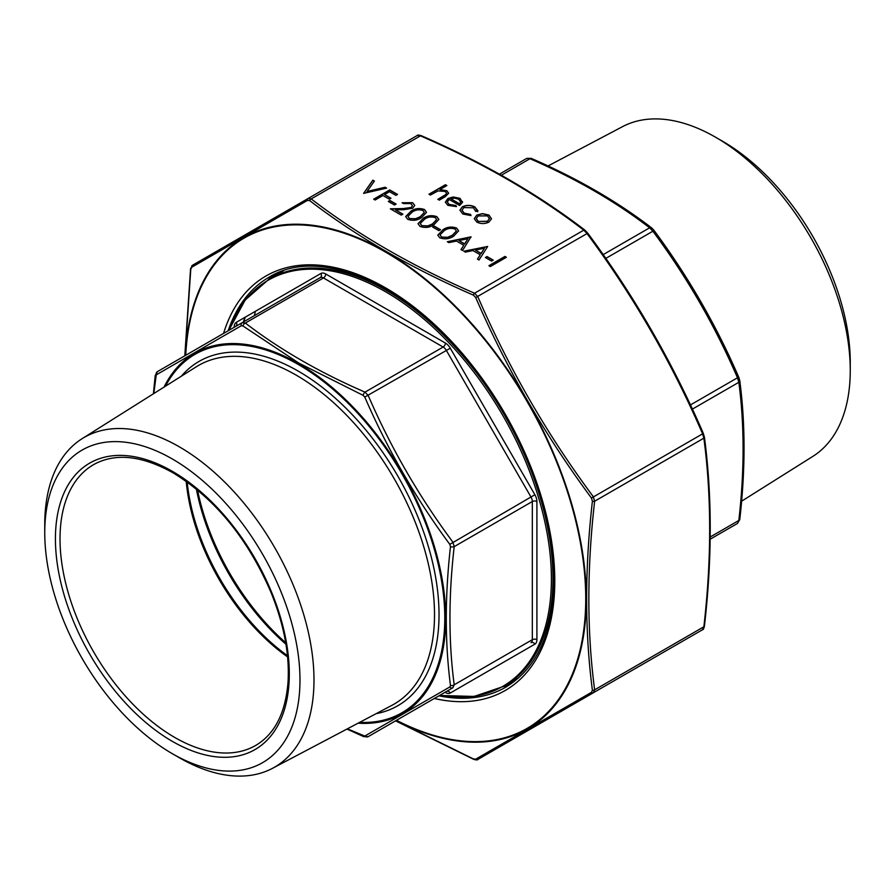 <?xml version="1.0" encoding="UTF-8"?>
<svg xmlns="http://www.w3.org/2000/svg" width="895" height="895" viewBox="0 0 895 895"><rect width="100%" height="100%" fill="white"/><g stroke="black" fill="none" stroke-linecap="round" stroke-linejoin="round"><path stroke-width="1.34" d="M741.597 501.211L812.884 456.361A190.4 109.928 -120 0 0 850.25 370.44A190.4 109.928 -120 0 0 715.62 137.248A190.4 109.928 -120 0 0 622.528 126.654L548.042 165.967M850.25 370.44L850.25 362.352A180.499 104.212 -120 0 0 722.623 141.287L715.62 137.248M710.216 537L738.834 520.465A3.244 1.6 6.4 0 0 739.773 519.503L737.491 523.441L710.182 539.204L737.491 523.441L710.182 539.204L737.491 523.441L738.834 520.465C744.495 471.139 744.495 425.091 738.834 382.299L737.491 377.779L738.845 377.421C716.201 325.075 687.875 276.018 653.876 230.239L652.88 231.223L649.636 227.8C615.413 201.509 575.53 178.474 529.985 158.717L526.741 158.393L531.283 158.393A3.244 1.6 113.6 0 0 529.985 158.717L501.357 175.241M499.421 174.167L526.741 158.393L499.421 174.167M739.773 519.503L739.773 519.503C745.457 469.953 745.446 423.637 739.762 380.565L738.845 377.421M692.383 409.116L738.834 382.299A3.244 2.114 -7.3 0 0 739.762 380.565M531.283 158.393C577.04 178.25 617.147 201.409 651.605 227.867L651.605 227.867A3.244 2.114 127.3 0 0 649.636 227.8L603.185 254.616M518.641 677.873A235.072 135.727 -120 0 1 518.261 678.097L504.277 686.174A235.072 135.727 60 0 0 540.3 497.799A235.072 135.727 60 0 0 386.729 290.651A235.072 135.727 60 0 0 269.194 279.005L245.219 299.982L228.773 330.423A234.501 135.391 60 0 1 385.588 291.781A234.501 135.391 60 0 1 549.138 546.084A234.501 135.391 60 0 1 439.546 695.46M172.366 459.001A180.477 104.2 60 0 1 299.982 680.032A180.477 104.2 60 0 1 172.366 753.713A180.477 104.2 60 0 1 44.75 532.682A180.477 104.2 60 0 1 172.366 459.001M44.75 532.682L44.75 524.582A190.378 109.917 60 0 1 82.105 438.684A190.378 109.917 60 0 1 179.369 446.862A190.378 109.917 60 0 1 304.3 616.543A190.378 109.917 60 0 1 272.438 768.357A190.378 109.917 60 0 1 179.369 757.752L172.366 753.713M347.394 728.821L364.78 736.07L449.805 686.98L450.476 685.481C444.893 642.509 444.893 596.227 450.476 546.632L449.805 544.361C415.862 498.504 387.513 449.413 364.78 397.078L363.146 395.355L298.751 363.046L242.892 325.937L241.258 325.769L156.233 374.871L153.817 393.543M241.258 325.769A3.244 2.372 -120 0 1 242.097 322.726L245.342 323.05C279.576 349.352 319.459 372.376 365.003 392.133L368.248 395.556C390.791 447.679 418.994 496.524 452.859 542.113L454.201 546.632C448.54 595.958 448.54 642.017 454.201 684.798L452.859 687.774A3.244 2.372 -120 0 1 449.805 686.98M363.146 735.914A3.244 1.6 113.6 0 0 363.706 736.63L368.248 736.619L452.859 687.774M156.233 374.871A3.244 2.875 -120 0 1 157.486 371.582L320.22 277.629A3.244 2.651 60 0 0 320.891 273.49A9.722 5.616 60 0 1 325.758 273.982L445.419 343.065A9.722 5.616 60 0 1 450.286 348.2L534.897 494.745A9.722 5.616 60 0 1 536.91 501.524L536.91 639.701A9.722 5.616 60 0 1 534.897 644.154L450.286 693.01A9.722 5.616 60 0 1 445.419 692.517L445.028 692.294M363.146 395.355A3.244 1.6 113.6 0 1 365.003 392.133L443.126 347.036L323.464 277.953L245.342 323.05A3.244 2.114 127.3 0 0 242.892 325.937M155.562 376.359A3.244 1.6 -173.6 0 1 155.215 375.52L153.392 393.811M449.805 544.361L530.981 497.005L446.37 350.46L364.78 397.078M450.476 685.481A3.244 2.114 172.7 0 0 454.201 684.798L532.324 639.701L532.324 501.524L454.201 546.632A3.244 1.6 -173.6 0 1 450.476 546.632M346.947 729.056L363.706 736.63A3.244 1.6 113.6 0 0 365.003 736.305M368.248 736.619A3.244 2.875 -120 0 1 364.78 736.07M475.715 211.466L473.5 207.808L463.89 207.562L461.999 210.224L464.248 213.155L470.569 214.431L470.983 215.583L462.793 213.983L459.918 210.146L462.312 206.812C466.631 204.821 470.882 204.899 475.044 207.036L477.673 211.723L475.793 210.929M477.908 210.661L477.673 211.723M455.891 205.481L456.495 206.611L447.836 205.347L445.33 202.158L447.981 198.455L453.239 196.978L460.019 198.354L462.424 202.415L459.638 205.503L449.145 199.451L447.299 201.957L449.1 204.407L455.891 205.481L456.405 206.622M462.514 201.699L462.424 202.415M446.873 185.545L439.926 189.561L446.818 190.736L448.652 193.219L445.251 196.699L439.266 200.156L437.823 199.328L445.844 194.506L446.56 193.175L445.117 191.418L438.024 190.915L430.417 195.054L428.973 194.215L445.442 184.717L446.873 185.545M506.391 257.279L490.337 266.542L488.894 265.703L504.948 256.44L506.391 257.279M440.541 229.713L438.897 230.664L432.721 227.095L434.366 226.155L440.541 229.713M410.704 211.309C414.788 208.401 419.386 207.808 424.51 209.531L426.512 212.328L421.612 217.597C417.439 220.472 412.785 221.031 407.639 219.275L405.681 216.556L410.704 211.5C414.788 208.591 419.386 207.998 424.51 209.721L426.512 212.417M396.105 204.06L394.449 205L388.285 201.442L389.929 200.491L396.105 204.06M397.537 194.428L395.892 195.378L389.515 191.698L384.581 194.551L390.958 198.231L389.314 199.182L382.937 195.502L375.117 200.01L373.674 199.182L389.717 189.919L397.537 194.428M374.39 181.07L367.095 191.463L385.096 187.245L386.64 188.14L363.594 193.365L372.846 180.175L374.39 181.07M704.22 625.683A1.947 0.962 -173.6 0 1 704.421 626.198C703.761 628.715 703.134 629.901 702.519 629.744L703.873 626.768C711.592 559.442 711.592 496.568 703.873 438.158L702.519 433.639C671.742 362.497 633.246 295.809 587.019 233.584L583.775 230.16C537.056 194.26 482.606 162.823 420.437 135.85L417.193 135.525L307.958 198.589L311.203 198.914C357.933 234.803 412.382 266.24 474.551 293.224L477.796 296.648C508.573 367.789 547.069 434.478 593.296 496.703L594.638 501.222C586.919 568.549 586.919 631.422 594.638 689.832L593.296 692.808L477.796 759.486L593.296 692.808A1.947 1.421 -120 0 1 591.461 692.327L592.4 690.246C584.737 631.59 584.737 568.582 592.4 501.222L591.461 498.045C545.111 435.518 506.536 368.695 475.715 297.554L473.433 295.16C411.04 267.997 356.478 236.493 309.737 200.648L307.455 200.413L191.709 267.247L190.769 269.328L184.996 355.707M488.961 215.069L491.489 218.76L488.927 222.094C484.866 224.041 480.839 224.041 476.822 222.083L474.249 218.671L476.789 215.091L482.55 213.614L488.961 215.069L491.489 218.951M403.511 203.579L402.068 202.751L412.651 202.684L414.743 205.391L412.729 208.233L403.723 209.687L395.422 209.844L402.895 214.151L401.24 215.102L390.343 208.803L403.209 208.569L411.163 207.472L412.45 205.66L410.928 203.59L403.511 203.579M423.044 218.436C427.128 215.527 431.737 214.934 436.861 216.657L438.863 219.454L433.952 224.723C429.779 227.598 425.125 228.158 419.979 226.401L418.021 223.683L423.044 218.626C427.128 215.717 431.737 215.124 436.861 216.847L438.863 219.543M493.223 260.121L491.568 261.072L485.403 257.514L487.048 256.563L493.223 260.121M479.026 260.009L477.46 259.102L480.223 254.762L472.952 250.566L465.366 252.121L463.8 251.215L487.663 246.461L479.026 260.009M462.558 250.499L460.992 249.604L463.767 245.264L456.495 241.057L448.91 242.623L447.332 241.717L470.994 236.839L462.558 250.499M442.801 229.836C446.885 226.927 451.483 226.334 456.607 228.057L458.609 230.854L453.709 236.135C449.536 238.999 444.882 239.558 439.736 237.801L437.778 235.083L442.801 230.026C446.885 227.117 451.483 226.524 456.607 228.247L458.609 230.955M191.709 267.247A1.947 1.723 -120 0 1 192.459 265.278L307.958 198.589L192.459 265.278L190.557 268.824A1.947 0.962 6.4 0 0 190.769 269.328M473.433 295.16A1.947 0.962 -66.4 0 1 474.551 293.224L583.775 230.16A1.947 1.264 -52.7 0 1 584.961 230.194L587.612 232.991L587.019 233.584L475.715 297.554M587.523 233.002L587.612 232.991C633.917 295.339 672.492 362.151 703.336 433.415L591.461 498.045M703.28 433.493L704.421 437.118A1.947 1.264 172.7 0 1 703.873 438.158L594.638 501.222A1.947 0.962 6.4 0 1 592.4 501.222M309.737 200.648A1.947 1.264 -52.7 0 1 311.203 198.914L420.437 135.85A1.947 0.962 -66.4 0 1 421.209 135.66L421.209 135.66A1.947 0.962 -66.4 0 1 421.545 136.085M704.22 436.659A1.947 1.264 172.7 0 1 704.421 437.118C712.151 495.696 712.163 558.726 704.421 626.198L704.421 626.198A1.947 0.962 -173.6 0 1 703.873 626.768L594.638 689.832A1.947 1.264 -7.3 0 1 592.4 690.246M587.075 696.399A1.947 1.421 -120 0 1 587.019 696.422L477.796 759.486A1.947 1.723 -120 0 1 475.715 759.161L591.461 692.327M395.747 720.743L473.433 758.938L475.715 759.161M477.796 759.486C477.628 760.101 476.285 760.056 473.768 759.363L473.768 759.363A1.947 0.962 -66.4 0 1 473.433 758.938M307.455 200.413A1.947 1.421 -120 0 1 307.958 198.589M476.789 215.091L482.55 213.804L488.961 215.259M474.249 218.76L476.789 215.281M476.285 218.682L478.254 221.434L487.473 221.457L489.408 218.671M478.254 221.434L487.473 221.266L489.408 218.57L487.518 215.896L478.21 215.919L476.274 218.593L478.254 221.244M367.095 191.463L385.096 187.435L386.405 188.196M363.683 193.421L372.846 180.365L374.3 181.204M384.581 194.551L390.791 198.332M373.841 199.283L389.717 190.109L397.38 194.528M388.441 201.532L389.929 200.681L395.937 204.149M412.651 202.684L414.743 205.492M402.235 202.852L412.651 202.874M395.422 209.844L402.728 214.252M390.656 208.994L403.209 208.759L411.163 207.662L412.438 205.749M405.681 216.646L410.704 211.5M407.952 216.411L409.328 218.537L415.526 218.939L420.169 216.959L424.275 212.551M409.328 218.537L415.526 218.749L420.169 216.769L424.286 212.451L422.91 210.504C418.849 209.273 415.258 209.822 412.147 212.137L407.952 216.321L409.328 218.346M418.021 223.772L423.044 218.626M420.292 223.549L421.679 225.663L427.877 226.066L432.52 224.086L436.626 219.678M421.679 225.663L427.877 225.876L432.52 223.895L436.626 219.577L435.261 217.63C431.2 216.411 427.609 216.948 424.498 219.264L420.292 223.448L421.679 225.473M432.889 227.196L434.366 226.345L440.374 229.814M489.062 265.804L504.948 256.63L506.223 257.368M439.926 189.561L446.818 190.926L448.652 193.309M437.991 199.428L445.844 194.696L446.56 193.275M429.141 194.316L445.442 184.907L446.717 185.645M447.981 198.455L453.239 197.168L460.019 198.545L462.424 202.606M445.33 202.248L447.981 198.645M449.1 204.407L455.891 205.671M447.299 202.057L449.1 204.608M459.638 204.038L460.679 201.923L458.654 199.238L454.526 198.119L450.733 198.701L459.638 204.038L460.668 202.013M450.733 198.701L459.638 203.847M464.248 213.155L470.569 214.621L470.915 215.594M461.999 210.314L464.248 213.346M462.312 206.812L462.312 207.002C466.631 205.011 470.882 205.089 475.044 207.226L477.908 210.761M459.918 210.247L462.312 207.002M485.56 257.603L487.048 256.753L493.055 260.221M477.55 259.158L480.223 254.762M464.035 251.361L487.574 246.606M475.379 250.063L481.118 253.565L484.419 248.206L475.379 250.063L481.118 253.374L484.419 248.206M461.082 249.649L463.767 245.264M447.578 241.851L471.117 237.097M458.922 240.565L464.65 244.066L467.951 238.696L458.922 240.565L464.65 243.876L467.951 238.696M437.778 235.184L442.801 230.026M440.049 234.949L441.436 237.074L447.634 237.466L452.277 235.486L456.383 231.089M441.436 237.074L447.634 237.276L452.277 235.295L456.383 230.988L455.007 229.042C450.946 227.811 447.355 228.348 444.244 230.664L440.049 234.848L441.436 236.884M690.437 404.943L737.491 377.779C714.948 325.657 686.745 276.812 652.88 231.223L605.825 258.387M283.57 270.715A235.072 135.727 -120 0 0 283.189 270.928L269.194 279.005M245.073 317.266A235.072 135.727 -120 0 0 243.283 322.055M234.266 327.257L234.266 326.798A9.722 5.616 60 0 1 236.28 322.345L320.891 273.49M359.645 722.366A206.946 119.482 -120 0 0 441.403 579.915A206.946 119.482 -120 0 0 298.46 364.578A206.946 119.482 -120 0 0 165.541 386.159M181.293 376.247A198.791 114.773 60 0 1 298.46 371.246A198.791 114.773 60 0 1 433.057 564.432A198.791 114.773 60 0 1 376.113 713.673M155.215 375.52L157.486 371.582L320.22 277.629A6.489 3.748 -120 0 1 323.464 277.953A3.244 1.868 120 0 0 325.758 273.982M197.538 490.024A175.096 101.09 -120 0 0 285.695 642.722M285.952 644.243A174.659 100.833 60 0 1 196.352 489.039M187.178 481.991A162.554 93.852 -120 0 0 287.463 655.699M93.595 464.628A162.118 93.606 -120 0 0 93.595 651.828A162.118 93.606 -120 0 0 255.713 745.434C274.709 734.157 285.471 713.147 288.011 682.415C289.734 654.502 283.983 624.296 270.737 591.763C247.356 538.007 214.789 498.358 173.037 472.817C141.667 455.398 115.198 452.669 93.595 464.628M287.586 656.908A162.118 93.606 60 0 1 186.194 481.286M172.366 471.329A165.362 95.474 60 0 1 273.624 732.323A165.362 95.474 60 0 1 71.097 615.402A165.362 95.474 60 0 1 172.366 471.329M272.438 768.357L391.831 705.383A195.546 112.904 -120 0 0 424.566 549.452A195.546 112.904 -120 0 0 296.245 375.173A195.546 112.904 -120 0 0 196.329 366.771L82.105 438.684M513.864 681.8A236.369 136.465 60 0 1 506.805 684.709M271.733 277.539A236.369 136.465 60 0 1 277.786 272.885M255.377 311.326A251.282 145.079 -120 0 0 254.437 315.611M164.053 387.099A208.054 120.12 60 0 1 298.606 363.594A208.054 120.12 60 0 1 442.544 581.47A208.054 120.12 60 0 1 358.089 723.182M534.897 644.154A3.244 2.651 60 0 0 530.981 642.666A6.489 3.748 -120 0 0 532.324 639.701A3.244 1.868 180 0 1 536.91 639.701M446.303 691.555A6.489 3.748 -120 0 0 446.37 691.522L446.37 691.522A3.244 2.651 60 0 1 450.286 693.01M536.91 501.524A3.244 1.868 180 0 0 532.324 501.524A6.489 3.748 -120 0 0 530.981 497.005L534.897 494.745M450.286 348.2L446.37 350.46A6.489 3.748 -120 0 0 443.126 347.036A3.244 1.868 120 0 0 445.419 343.065M235.676 326.44A3.244 2.651 60 0 0 236.28 322.345M268.422 279.464A236.694 136.655 60 0 1 275.391 273.937M503.65 686.521L511.795 683.31A236.694 136.655 60 0 1 503.493 686.61M438.93 695.818A236.694 136.655 -120 0 0 505.764 687.181C537.168 668.14 553.255 632.373 554.027 579.882C554.464 516.795 525.611 437.532 479.653 375.978C415.694 287.329 321.641 244.178 269.071 277.204A236.694 136.655 -120 0 0 228.18 330.77M223.549 333.443A239.289 138.154 60 0 1 410.212 304.166A239.289 138.154 60 0 1 554.788 580.933A239.289 138.154 60 0 1 434.31 698.48M396.496 720.307A283.044 163.416 -120 0 0 585.733 598.8A283.044 163.416 -120 0 0 391.048 255.377A283.044 163.416 -120 0 0 185.746 355.27M185.332 355.505A283.704 163.796 60 0 1 390.88 254.639A283.704 163.796 60 0 1 586.281 599.024A283.704 163.796 60 0 1 396.082 720.553M651.605 227.867L653.876 230.239M245.331 317.121L243.541 321.898M504.277 686.174L474.115 696.444L439.523 695.471M275.436 273.915L268.578 279.363M584.961 230.194C538.096 194.204 483.513 162.7 421.209 135.66C418.636 134.966 417.294 134.921 417.193 135.525M702.519 629.744L587.019 696.422M473.768 759.363L395.556 720.855M184.806 355.807L190.557 268.824"/></g></svg>
